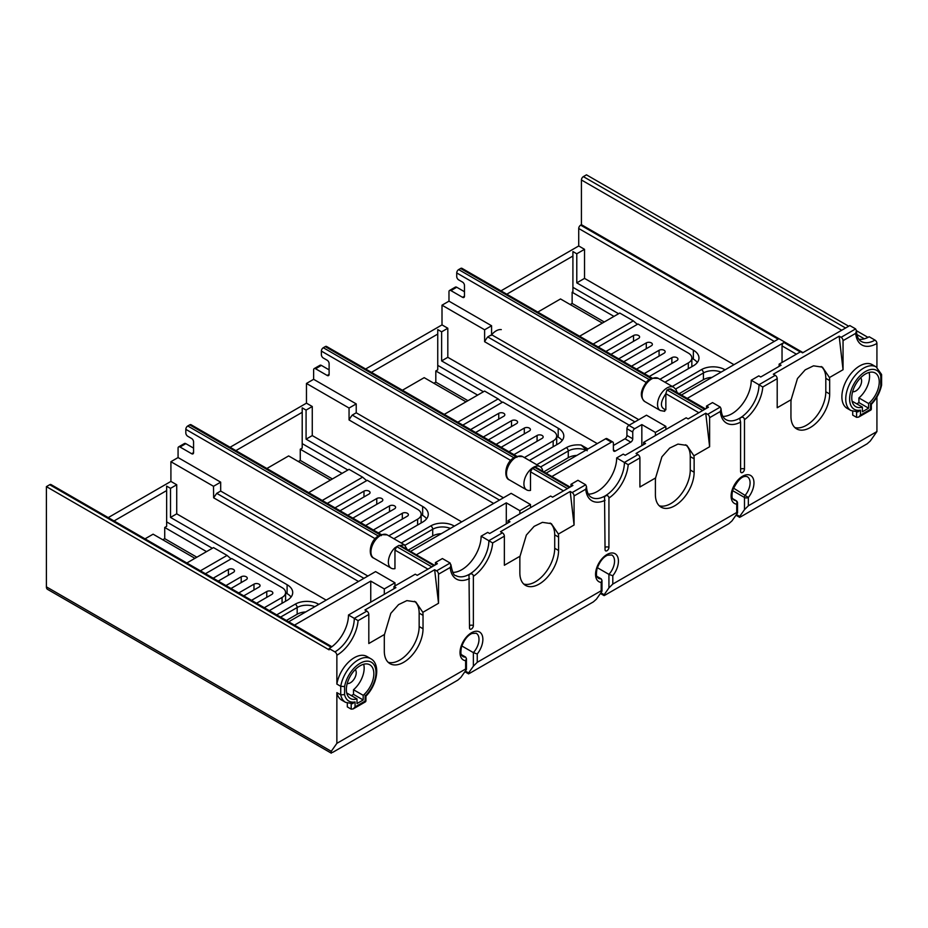 <?xml version="1.0" encoding="UTF-8"?>
<svg xmlns="http://www.w3.org/2000/svg" width="928" height="928" viewBox="0 0 928 928"><rect width="100%" height="100%" fill="white"/><g stroke="black" fill="none" stroke-linecap="round" stroke-linejoin="round"><path stroke-width="1.39" d="M868.005 337.386L856.44 330.704L855.628 328.918L849.816 325.566L802.569 352.849L800.632 351.724L779.137 364.136L779.137 366.374M779.137 364.136L781.074 365.249L760.74 376.988L758.802 375.875L751.251 380.236A27.388 15.811 120 0 1 722.889 416.405M709.618 417.693A2.738 1.578 -120 0 0 707.681 414.329L705.744 413.215L636.04 453.467L637.977 454.581A2.738 1.578 60 0 1 639.914 457.933L639.914 487.003L655.586 477.943A27.388 15.811 -60 0 0 655.4 481.191L655.4 494.601A27.388 15.811 -60 0 0 661.072 507.14A27.388 15.811 -60 0 0 682.173 499.809A27.388 15.811 -60 0 0 694.132 472.248L694.132 458.826A27.388 15.811 -60 0 0 693.935 455.81L709.618 446.751L709.618 417.693L720.36 411.487L721.079 408.865L720.267 407.067L712.518 402.59L706.521 406.058L706.521 408.297M706.521 406.058L708.458 407.183L688.124 418.922L686.186 417.797L643.591 442.389L643.591 444.628M643.591 442.389L645.528 443.514L625.194 455.254L623.256 454.128L616.668 457.933A27.388 15.811 120 0 1 588.317 494.114M574.072 495.946A2.738 1.578 -120 0 0 572.135 492.594L570.198 491.469L500.482 531.721L502.419 532.834A2.738 1.578 60 0 1 504.356 536.187L504.356 565.256L520.04 556.208A27.388 15.811 -60 0 0 519.854 559.445L519.854 572.866A27.388 15.811 -60 0 0 525.526 585.394A27.388 15.811 -60 0 0 546.627 578.063A27.388 15.811 -60 0 0 558.575 550.501L558.575 537.092A27.388 15.811 -60 0 0 558.389 534.064L574.072 525.016L574.072 495.946L585.777 489.184L586.508 486.574L585.684 484.764L577.947 480.298L570.975 484.323L570.975 486.55M570.975 484.323L572.912 485.437L552.578 497.176L550.64 496.062L508.045 520.654L508.045 522.893M508.045 520.654L509.971 521.768L489.648 533.507L487.71 532.394L481.122 536.187A27.388 15.811 120 0 1 452.76 572.367M438.526 574.2A2.738 1.578 -120 0 0 436.589 570.848L434.652 569.734L364.936 609.974L366.873 611.1A2.738 1.578 60 0 1 368.81 614.452L368.81 643.522L384.494 634.462A27.388 15.811 -60 0 0 384.308 637.71L384.308 651.12A27.388 15.811 -60 0 0 389.98 663.659A27.388 15.811 -60 0 0 411.081 656.316A27.388 15.811 -60 0 0 423.029 628.766L423.029 615.345A27.388 15.811 -60 0 0 422.843 612.329L438.526 603.27L438.526 574.2L450.231 567.449L450.88 565.593L450.138 563.029L442.401 558.552L435.429 562.577L435.429 564.816M435.429 562.577L437.366 563.69L417.217 575.325L415.28 574.2L393.982 586.496L393.982 588.735M355.273 669.564A8.213 4.744 -60 0 1 356.224 672.696A8.213 4.744 -60 0 1 353.174 680.363A8.213 4.744 -60 0 1 347.223 683.495M346.828 693.448A19.442 11.229 120 0 0 347.316 693.309L357.002 698.9L357.002 703.552L363.196 699.979L363.196 695.316L353.51 689.736A19.442 11.229 120 0 0 364.159 668.114A19.442 11.229 120 0 0 363.683 664.239M351.352 695.64L353.51 694.388L353.51 689.736M353.51 694.388L363.196 699.979M357.002 698.9A19.442 11.229 -60 0 1 350.378 698.482A19.442 11.229 -60 0 1 346.353 689.585A19.442 11.229 -60 0 1 363.196 664.39A19.442 11.229 -60 0 1 369.82 664.808A19.442 11.229 -60 0 1 373.845 673.705A19.442 11.229 -60 0 1 363.196 695.316M365.133 695.432L365.133 701.092L355.064 706.904L355.064 701.939L352.408 703.691M351.19 703.76L351.19 709.143L353.22 708.899L355.064 706.904M365.644 696.441C377.197 685.27 381.037 664.158 370.759 658.706L366.885 656.467A25.195 14.546 -60 0 0 347.316 663.381A25.195 14.546 -60 0 0 336.864 684.087L340.738 686.314L340.738 694.852L344.601 694.608A22.458 12.969 120 0 0 355.064 701.939M370.759 658.706A25.195 14.546 120 0 0 353.092 663.729A25.195 14.546 120 0 0 340.738 686.314L344.601 686.558L344.601 694.608M876.925 396.987L876.925 431.555L748.351 505.783L748.351 497.466L733.422 488.058M732.552 490.587L744.476 497.466A2.738 1.578 -0 0 0 748.351 497.466A16.159 9.326 -60 0 0 752.956 478.024A16.159 9.326 -60 0 0 739.013 478.952A16.159 9.326 -60 0 0 736.728 481.458A16.159 9.326 -60 0 0 736.728 504.171L736.728 512.488L612.805 584.048L612.805 575.731L608.93 574.374L608.93 587.911L612.805 584.048M596.89 576.358L601.182 578.84L601.982 580.348L601.182 582.436L601.182 590.753L477.247 662.302L477.247 653.985L473.373 652.628L473.373 666.176L477.247 662.302M461.332 654.623L465.636 657.094L466.436 658.625L465.636 660.69L465.636 669.007L336.864 743.351L336.864 692.613A25.195 14.546 -60 0 0 341.69 700.106L345.564 702.345L352.663 703.668M347.316 703.146L347.316 706.904L351.19 709.143M336.864 684.087L336.864 655.261A2.738 1.578 -120 0 0 334.927 651.908L329.115 648.544L329.115 649.855L46.4 486.632L46.4 586.844A5.475 3.167 -60 0 0 47.537 589.35L331.284 753.165M469 574.536L469.51 627.873A2.738 1.578 -60 0 0 470.067 629.126A2.738 1.578 -60 0 0 472.178 628.384A2.738 1.578 -60 0 0 473.373 625.634L473.373 576.334C473.292 574.455 472.236 573.643 470.206 573.91L468.698 575.464M604.546 496.283L605.056 549.608A2.738 1.578 -60 0 0 605.624 550.861A2.738 1.578 -60 0 0 607.736 550.13A2.738 1.578 -60 0 0 608.93 547.369L608.93 498.081C608.849 496.202 607.782 495.39 605.752 495.645L604.256 497.211M740.602 422.136L740.602 471.354A2.738 1.578 -60 0 0 741.17 472.607A2.738 1.578 -60 0 0 743.282 471.876A2.738 1.578 -60 0 0 744.476 469.116L744.476 419.688C744.117 417.356 742.818 416.684 740.602 417.658L739.802 418.899L740.602 422.136A30.125 17.388 -60 0 1 720.36 411.487M777.2 378.67L777.2 407.74L791.143 399.69A27.388 15.811 -60 0 0 790.946 402.926L790.946 416.347A27.388 15.811 -60 0 0 796.618 428.887A27.388 15.811 -60 0 0 817.719 421.544A27.388 15.811 -60 0 0 829.678 393.982L829.678 380.573A27.388 15.811 -60 0 0 829.481 377.545L843.042 369.727L843.042 340.657A2.738 1.578 -120 0 0 841.104 337.305L839.167 336.191L773.326 374.193L775.263 375.318A2.738 1.578 60 0 1 777.2 378.67L762.781 386.999L751.251 380.236M858.899 339.265A27.388 15.811 120 0 0 869.176 336.748L874.988 340.1A2.738 1.578 60 0 1 876.925 343.453L876.925 367.407M850.964 410.547L847.09 408.32A25.195 14.546 -60 0 1 842.462 401.662A25.195 14.546 -60 0 1 841.882 396.778A25.195 14.546 -60 0 1 852.878 371.432A25.195 14.546 -60 0 1 872.285 364.681L876.16 366.908A25.195 14.546 120 0 0 856.706 373.706A25.195 14.546 120 0 0 845.744 399.11A25.195 14.546 120 0 0 850.964 410.547L858.064 411.87M852.716 411.359L852.716 415.118L856.59 417.356L858.62 417.113L860.465 415.118L860.465 410.141L857.808 411.904M860.465 410.141A22.458 12.969 120 0 1 850.199 403.599A22.458 12.969 120 0 1 849.619 399.168A22.458 12.969 120 0 1 863.284 372.975A22.458 12.969 120 0 1 880.8 376.107L881.554 374.471M870.534 403.634L870.534 404.33C875.672 399.272 879.094 393.147 880.8 385.955L881.6 385.016M870.534 404.33L870.534 409.306L860.465 415.118M862.402 407.102A19.442 11.229 -60 0 1 855.778 406.684A19.442 11.229 -60 0 1 851.753 397.787A19.442 11.229 -60 0 1 868.596 372.592A19.442 11.229 -60 0 1 875.22 373.01A19.442 11.229 -60 0 1 879.245 381.918A19.442 11.229 -60 0 1 868.596 403.529L868.596 408.181L862.402 411.765L862.402 407.102L852.716 401.511A19.442 11.229 120 0 1 852.229 401.662M856.753 403.842L858.922 402.601L858.922 397.938L868.596 403.529M858.922 397.938A19.442 11.229 120 0 0 869.571 376.327A19.442 11.229 120 0 0 869.095 372.453M858.922 402.601L868.596 408.181M860.674 377.777A8.213 4.744 -60 0 1 861.625 380.909A8.213 4.744 -60 0 1 858.574 388.577A8.213 4.744 -60 0 1 852.623 391.709M848.679 326.215L586.461 174.835L583.364 176.622A2.738 1.578 -60 0 0 581.427 179.974L581.427 224.692L580.65 225.144A2.738 1.578 -60 0 0 578.724 228.497L578.724 245.966L500.981 290.847M876.925 431.555L870.22 441.09L867.158 443.804L740.521 516.919L739.709 516.444L744.476 509.658L748.351 505.783M802.987 352.605L581.427 224.692M646.05 382.348L456.727 272.936L456.727 276.521A2.738 1.578 -120 0 0 458.664 279.873L462.538 282.1A2.738 1.578 60 0 1 464.476 285.464L464.476 296.194A2.738 1.578 60 0 1 463.907 297.447A2.738 1.578 60 0 1 462.538 297.308L450.915 290.603A2.738 1.578 -120 0 0 449.546 290.464A2.738 1.578 -120 0 0 448.978 291.717L448.978 301.159L442.006 305.184L442.006 324.893L365.62 368.996M493.65 503.44L349.056 419.955L349.056 408.042L356.224 403.9L313.629 379.308L313.629 369.866A2.738 1.578 -120 0 1 314.186 368.613L319.998 365.261A2.738 1.578 60 0 1 321.366 365.4L329.115 369.866M313.629 379.308L306.46 383.45L349.056 408.042M461.726 521.872L312.272 435.58L312.272 406.51L306.46 403.158L306.46 383.45M306.46 403.158L230.074 447.261M375.121 538.681L185.82 429.339L185.82 432.924A2.738 1.578 -120 0 0 187.758 436.276L191.632 438.515A2.738 1.578 60 0 1 193.569 441.867L193.569 452.597A2.738 1.578 60 0 1 193.001 453.85A2.738 1.578 60 0 1 191.632 453.711L180.009 447.006A2.738 1.578 -120 0 0 178.64 446.867A2.738 1.578 -120 0 0 178.072 448.12L178.072 457.562L170.914 461.703L170.914 481.412L108.228 517.604M46.4 486.632L49.694 484.729A2.738 1.578 -60 0 1 51.063 484.602L331.876 646.723M461.808 645.946L473.373 652.628A13.421 7.749 -60 0 0 478.999 639.38A13.421 7.749 -60 0 0 476.215 633.244L472.004 633.464C467.619 635.344 464.104 639.891 461.46 647.094C459.87 656.305 462.063 655.11 462.794 656.479A13.421 7.749 -60 0 0 465.636 657.094M602.017 590.73L601.182 590.753C602.307 590.324 602.307 590.869 601.182 592.389L596.414 599.175L593.352 601.889L469.429 673.438L468.605 672.962L473.373 666.176M466.471 668.995L465.636 669.007C466.761 668.589 466.761 669.134 465.636 670.642L460.856 677.44L457.806 680.143L332.908 752.248L330.797 752.886L331.273 751.309L336.864 743.351M469.429 673.438L465.334 671.072M737.563 512.476L736.728 512.488C737.853 512.07 737.853 512.616 736.728 514.135L731.96 520.921L728.898 523.624L604.975 595.173L604.151 594.709L608.93 587.911M604.975 595.173L600.88 592.818M597.354 567.692L608.93 574.374A13.421 7.749 -60 0 0 614.545 561.127A13.421 7.749 -60 0 0 611.761 554.979L607.55 555.211C603.177 557.09 599.662 561.637 597.006 568.841C595.416 578.04 597.609 576.845 598.34 578.225A13.421 7.749 -60 0 0 601.182 578.84M421.138 514.53L422.646 515.4A19.175 11.066 0 0 1 426.625 518.752M530.503 507.686L530.503 504.519L519.854 510.667L506.294 502.848L416.324 554.793M506.294 502.848L506.294 523.891M530.503 504.519L511.142 493.348L410.512 551.441M499.484 500.076L352.269 415.083A19.175 11.066 -60 0 0 349.056 419.955M503.44 497.791L356.224 412.798L356.224 403.9M356.224 412.798L352.269 415.083M312.272 406.51L306.078 410.083L302.203 407.856L302.203 412.322L235.886 450.614M306.078 410.083L306.078 439.153L312.272 435.58M393.855 538.727L422.646 522.104A19.175 11.066 180 0 0 428.26 514.286A19.175 11.066 180 0 0 422.646 506.456L306.078 439.153M441.264 533.681A13.688 7.9 0 0 0 432.715 535.966L408.227 550.107M193.569 448.12L185.82 443.654A2.738 1.578 60 0 0 184.452 443.514L178.64 446.867M519.854 510.667L519.854 513.834M510.667 460.427L321.366 351.086L321.366 354.658A2.738 1.578 -120 0 0 323.304 358.011L327.178 360.25A2.738 1.578 60 0 1 329.115 363.602L329.115 374.344A2.738 1.578 60 0 1 328.547 375.596A2.738 1.578 60 0 1 327.178 375.457L315.566 368.752A2.738 1.578 -120 0 0 314.186 368.613M567.437 488.592L532.417 468.28L530.503 471.83L530.503 490.39A13.421 7.749 120 0 1 526.698 489.903A13.421 7.749 120 0 1 523.914 483.755A13.421 7.749 120 0 1 530.503 469.533A13.421 7.749 120 0 1 532.382 467.979A13.421 7.749 120 0 1 534.424 466.807A13.421 7.749 120 0 1 540.119 466.656A13.421 7.749 120 0 1 542.799 471.285M551.87 476.528L611.448 442.134A2.738 1.578 120 0 1 612.816 442.006A2.738 1.578 120 0 1 613.385 443.259L613.385 449.964A2.738 1.578 -60 0 0 613.942 451.217A2.738 1.578 -60 0 0 615.322 451.078L630.808 442.134A2.738 1.578 -60 0 0 632.745 438.782L632.745 432.077A2.738 1.578 120 0 1 634.682 428.724L641.84 424.583L655.4 432.413L665.852 426.381L646.491 415.199L628.871 425.372A2.738 1.578 -60 0 0 626.934 428.724L626.934 435.429A2.738 1.578 120 0 1 624.996 438.782L613.385 445.498M546.07 473.176L605.636 438.782A2.738 1.578 -60 0 1 607.005 438.654L612.816 442.006M634.914 421.88L487.745 336.922A19.175 11.066 -60 0 0 484.613 341.701L629.207 425.175M484.613 341.701L484.613 329.788L491.585 325.763L491.585 334.706M487.745 336.922L490.529 335.31M442.006 324.893L447.818 328.245L447.818 357.315L597.284 443.607M442.006 305.184L484.613 329.788M371.432 372.348L437.749 334.068L437.749 329.591L441.624 331.83L447.818 328.245M529.401 460.474L558.192 443.851A19.175 11.066 180 0 0 563.806 436.021A19.175 11.066 180 0 0 558.192 428.202L441.624 360.899L447.818 357.315M441.624 360.899L441.624 331.83M587.981 448.978L581.183 445.057L587.192 450.753M576.822 455.416A13.688 7.9 0 0 0 568.272 457.701L543.773 471.853M437.749 365.365L483.442 391.755M556.684 436.276L558.192 437.146A19.175 11.066 0 0 1 562.171 440.498M444.234 414.387L484.613 391.082L498.162 398.912L502.187 402.392M457.794 422.217L498.162 398.912M641.84 445.637L641.84 424.583M491.643 334.741L638.742 419.665M665.852 429.536L665.852 426.381M665.852 409.77L665.852 393.681C659.959 402.566 659.959 407.926 665.852 409.77L663.926 411.046M448.978 301.159L491.585 325.763M449.546 290.464L455.358 287.112A2.738 1.578 60 0 1 456.727 287.251L464.476 291.717M456.727 272.936A2.738 1.578 -60 0 1 458.664 269.584L460.601 268.47A2.738 1.578 -60 0 1 461.97 268.331L651.955 378.021M681.419 395.026L778.163 339.172L580.65 225.144M782.037 362.454L782.037 345.877A2.738 1.578 -60 0 1 783.974 342.525L687.23 398.39M691.847 358.243L693.355 359.113A19.175 11.066 0 0 1 697.334 362.465M598.189 346.979L637.977 324L688.321 353.069A12.052 6.96 0 0 1 691.847 357.988A12.052 6.96 0 0 1 688.321 362.906L659.912 379.308M623.744 361.734L651.328 345.808A3.561 2.053 180 0 0 652.372 344.346A3.561 2.053 180 0 0 651.328 342.896A3.561 2.053 180 0 0 646.294 342.896L618.709 358.823M636.527 369.112L664.112 353.185A3.561 2.053 180 0 0 665.156 351.724A3.561 2.053 180 0 0 664.112 350.274A3.561 2.053 180 0 0 659.077 350.274L631.492 366.2M649.31 376.49L676.895 360.563A3.561 2.053 180 0 0 677.939 359.113A3.561 2.053 180 0 0 676.895 357.651A3.561 2.053 180 0 0 671.86 357.651L644.276 373.578M610.96 354.357L638.557 338.43A3.561 2.053 180 0 0 639.601 336.968A3.561 2.053 180 0 0 638.557 335.518A3.561 2.053 180 0 0 633.522 335.518L605.926 351.445M593.154 344.068L633.325 320.868L637.35 324.359M572.912 287.332L618.605 313.722M613.965 316.402L572.135 292.25L572.912 291.81L572.912 251.558L576.787 253.796L576.787 282.866L693.355 350.158A19.175 11.066 180 0 1 698.97 357.988A19.175 11.066 180 0 1 693.355 365.818L664.947 382.22M579.594 336.238L619.765 313.049L633.325 320.868M537.764 312.098L560.512 298.955L602.342 323.106M506.781 294.211L572.912 256.024M572.135 292.25L572.135 303.433L604.279 321.993M570.198 304.546L572.135 303.433M576.787 253.796L584.524 249.319L578.724 245.966M576.787 282.866L584.524 278.388L733.99 364.681M584.524 278.388L584.524 249.319M711.973 377.394A13.688 7.9 0 0 0 703.424 379.68L679.122 393.704M740.521 516.919L736.426 514.553M698.842 412.728L665.852 393.681L666.988 389.957L670.735 388.867M702.682 410.512L666.988 389.957M677.138 392.556L676.106 389.679L673.728 387.289L658.242 378.346A13.421 7.749 -60 0 0 649.797 380.19A13.421 7.749 -60 0 0 642.037 395.444A13.421 7.749 -60 0 0 644.821 401.58C639.45 396.778 640.32 389.888 647.442 380.909L651.607 378.16M655.4 435.58L655.4 432.413M462.828 425.117L502.814 402.033L553.158 431.102A12.052 6.96 0 0 1 556.684 436.021L556.684 444.721M524.366 457.562L553.158 440.939A12.052 6.96 0 0 0 556.684 436.021M475.612 432.494L503.776 416.231A3.561 2.053 180 0 0 504.82 414.781A3.561 2.053 180 0 0 502.628 412.879A3.561 2.053 180 0 0 498.742 413.331L470.577 429.594M488.395 439.884L516.56 423.609A3.561 2.053 180 0 0 517.604 422.159A3.561 2.053 180 0 0 515.4 420.256A3.561 2.053 180 0 0 511.525 420.709L483.349 436.972M501.166 447.261L529.343 430.998A3.561 2.053 180 0 0 530.387 429.536A3.561 2.053 180 0 0 528.183 427.646A3.561 2.053 180 0 0 524.308 428.086L496.132 444.35M513.95 454.639L542.126 438.376A3.561 2.053 180 0 0 543.158 436.914A3.561 2.053 180 0 0 540.966 435.023A3.561 2.053 180 0 0 537.08 435.464L508.915 451.727M477.642 395.108L435.812 370.956L437.749 369.843L437.749 334.068M435.812 370.956L435.812 382.139L467.956 400.699M433.875 383.252L435.812 382.139M402.416 390.236L424.189 377.661L466.018 401.812M532.417 468.28L535.7 467.236M522.684 456.599A13.421 7.749 -60 0 0 514.054 458.606A13.421 7.749 -60 0 0 506.491 473.698A13.421 7.749 -60 0 0 509.275 479.846C504.02 478.28 504.623 464.824 512.198 458.884L516.13 456.39L522.684 456.599L540.119 466.656M321.366 351.086A2.738 1.578 -60 0 1 323.304 347.733L325.241 346.608L516.954 457.342M325.241 346.608A2.738 1.578 -60 0 1 326.61 346.48L516.652 456.193M407.253 549.55L404.469 544.829L400.096 545.467M431.822 566.892L396.766 546.662L398.982 545.386L433.875 565.709M394.957 550.084L396.766 546.662L394.957 547.787A13.421 7.749 120 0 0 388.368 562.02A13.421 7.749 120 0 0 391.152 568.156A13.421 7.749 120 0 0 394.957 568.644L394.957 550.084L427.947 569.131M367.882 576.044L220.678 491.051L220.678 482.166L178.072 457.562M394.957 585.939L394.957 582.784L384.308 588.932L370.748 581.102L294.478 625.136M288.678 621.783L375.585 571.602L394.957 582.784M363.927 578.33L216.723 493.336L220.678 491.051M358.51 581.462L213.637 497.802L216.723 493.336M213.637 497.802L213.51 486.295L220.678 482.166M170.914 461.703L213.51 486.295M326.18 600.126L176.726 513.834L176.726 484.764L170.914 481.412M384.308 588.932L384.308 594.326M370.748 581.102L370.748 602.156M291.079 597.017A19.175 11.066 0 0 0 287.1 593.653L285.592 592.795M205.436 573.724L231.71 558.552L282.066 587.621A12.052 6.96 0 0 1 285.592 592.54A12.052 6.96 0 0 1 282.066 597.458L264.306 607.712M256.557 603.235L271.8 594.442A3.561 2.053 180 0 0 272.844 592.992A3.561 2.053 180 0 0 270.64 591.09A3.561 2.053 180 0 0 266.765 591.53L251.523 600.335M243.774 595.857L259.016 587.064A3.561 2.053 180 0 0 260.06 585.614A3.561 2.053 180 0 0 257.868 583.712A3.561 2.053 180 0 0 253.982 584.153L238.74 592.957M231.002 588.48L246.233 579.687A3.561 2.053 180 0 0 247.277 578.225A3.561 2.053 180 0 0 245.085 576.334A3.561 2.053 180 0 0 241.199 576.775L225.956 585.58M218.219 581.102L233.462 572.309A3.561 2.053 180 0 0 234.494 570.848A3.561 2.053 180 0 0 232.302 568.957A3.561 2.053 180 0 0 228.427 569.398L213.185 578.202M269.34 610.624L287.1 600.37A19.175 11.066 180 0 0 292.714 592.54A19.175 11.066 180 0 0 287.1 584.71L287.1 593.653M212.35 548.274L166.646 521.884M176.726 513.834L170.52 517.418L170.52 488.348L166.646 486.11L166.646 490.576L114.04 520.956M170.52 517.418L287.1 584.71M186.841 562.994L213.51 547.601L227.07 555.42L231.095 558.911M200.402 570.813L227.07 555.42M305.718 611.935A13.688 7.9 0 0 0 297.169 614.232L286.381 620.461M176.726 484.764L170.52 488.348M166.646 490.576L166.646 526.362L164.72 527.475L164.72 538.658L196.864 557.218M145.023 538.843L153.097 534.18L194.926 558.331M206.538 551.626L164.72 527.475M162.783 539.771L164.72 538.658M345.564 702.345A25.195 14.546 120 0 1 340.738 694.852L336.864 692.613M366.873 611.1L354.287 618.361L358.069 620.646A30.125 17.388 -60 0 1 336.864 655.261M329.115 648.544A27.388 15.811 120 0 0 348.476 615.009L395.92 587.621L393.982 586.496M334.927 651.908A27.388 15.811 -60 0 0 354.287 618.361L348.476 615.009M473.373 576.334A30.125 17.388 -60 0 0 492.652 542.95L481.122 536.187M450.88 565.593L450.95 564.746M434.652 569.734L438.526 603.27M422.843 612.329L415.779 601.912L406.87 600.613L398.576 604.615L390.816 613.315L384.494 634.462M388.171 662.302A27.388 15.811 120 0 0 408.459 652.709A27.388 15.811 120 0 0 419.154 626.528L419.154 613.106A27.388 15.811 120 0 0 414.549 601.286M608.93 498.081A30.125 17.388 -60 0 0 628.198 464.696L616.668 457.933M570.198 491.469L574.072 525.016M558.389 534.064L551.336 523.659L542.416 522.348L534.122 526.362L526.362 535.062L520.04 556.208M523.728 584.048A27.388 15.811 120 0 0 544.005 574.444A27.388 15.811 120 0 0 554.712 548.262L554.712 534.853A27.388 15.811 120 0 0 550.095 523.032M705.744 413.215L709.618 446.751M693.935 455.81L686.882 445.405L677.974 444.094L669.668 448.096L661.908 456.808L655.586 477.943M659.274 505.783A27.388 15.811 120 0 0 679.551 496.19A27.388 15.811 120 0 0 690.258 470.009L690.258 456.588A27.388 15.811 120 0 0 685.641 444.767M829.481 377.545L822.428 367.14L813.52 365.829L805.214 369.843L797.465 378.543L791.143 399.69M839.167 336.191L843.042 369.727M794.82 427.53A27.388 15.811 120 0 0 815.097 417.925A27.388 15.811 120 0 0 825.804 391.755L825.804 378.334A27.388 15.811 120 0 0 821.187 366.514M843.042 340.657L855.709 333.338L856.44 330.728M185.82 429.339A2.738 1.578 -60 0 1 187.758 425.987L189.695 424.873A2.738 1.578 -60 0 1 191.064 424.734L381.106 534.458M387.138 534.853A13.421 7.749 -60 0 0 378.508 536.86A13.421 7.749 -60 0 0 370.945 551.951A13.421 7.749 -60 0 0 373.717 558.099C368.474 556.533 369.066 543.077 376.652 537.138L380.573 534.644L387.138 534.853L404.121 544.655M189.695 424.873L381.408 535.595M398.982 545.386L396.766 546.662M322.248 500.47L362.616 477.166L366.641 480.658M327.282 503.382L367.268 480.298L417.612 509.368A12.052 6.96 0 0 1 421.138 514.286A12.052 6.96 0 0 1 417.612 519.204L388.82 535.827M378.404 532.892L407.346 516.177A3.561 2.053 180 0 0 408.39 514.727A3.561 2.053 180 0 0 406.186 512.824A3.561 2.053 180 0 0 402.311 513.277L373.369 529.992M365.62 525.515L394.562 508.799A3.561 2.053 180 0 0 395.606 507.349A3.561 2.053 180 0 0 393.414 505.447A3.561 2.053 180 0 0 389.528 505.899L360.586 522.603M352.837 518.137L381.791 501.422A3.561 2.053 180 0 0 382.823 499.972A3.561 2.053 180 0 0 380.631 498.069A3.561 2.053 180 0 0 376.756 498.522L347.803 515.226M340.066 510.76L369.008 494.044A3.561 2.053 180 0 0 370.052 492.594A3.561 2.053 180 0 0 367.848 490.692A3.561 2.053 180 0 0 363.973 491.144L335.031 507.848M302.203 443.63L347.896 470.009M308.688 492.652L349.056 469.336L362.616 477.166M266.87 468.501L288.643 455.926L330.472 480.078M342.084 473.361L300.266 449.222L302.203 448.096L302.203 412.322M300.266 449.222L300.266 460.392L332.41 478.952M298.329 461.518L300.266 460.392M490.97 335.565A13.688 7.9 -60 0 1 501.282 329.614M365.133 696.128A22.458 12.969 120 0 0 375.979 672.324A22.458 12.969 120 0 0 355.064 667.162A22.458 12.969 120 0 0 344.601 686.558M601.182 582.436A16.159 9.326 -60 0 1 596.484 568.586A16.159 9.326 -60 0 1 610.102 553.227A16.159 9.326 -60 0 1 612.805 553.007A16.159 9.326 -60 0 1 612.805 575.731M465.636 660.69A16.159 9.326 -60 0 1 460.938 646.851A16.159 9.326 -60 0 1 474.556 631.492A16.159 9.326 -60 0 1 477.247 631.26A16.159 9.326 -60 0 1 477.247 653.985M358.069 620.646L368.81 614.452M469.51 578.573A30.125 17.388 -60 0 1 450.231 567.449M492.652 542.95L504.356 536.187M605.056 500.32A30.125 17.388 -60 0 1 585.777 489.184M628.198 464.696L639.914 457.933M762.781 386.999A30.125 17.388 -60 0 1 744.476 419.688M876.925 343.453A30.125 17.388 -60 0 1 855.709 333.338M856.59 411.974L856.59 417.356M880.8 376.107L880.8 385.955M874.988 340.1A27.388 15.811 -60 0 1 861.3 341.458C858.47 339.95 856.857 336.47 856.44 331.006M855.628 328.918L841.104 337.305M775.263 375.318L759 384.702A27.388 15.811 -60 0 1 758.976 385.886A27.388 15.811 -60 0 1 740.602 417.658A27.388 15.811 -60 0 1 725.94 419.607C723.109 418.099 721.497 414.619 721.091 409.155M581.427 179.974L841.708 330.24M454.372 526.118L454.012 525.909A16.426 9.489 180 0 0 430.778 525.909L401.209 542.984M405.06 545.235L432.715 529.262A13.688 7.9 180 0 1 450.37 528.426M430.778 525.909A2.738 1.578 60 0 1 432.715 529.262L432.715 535.966M452.887 526.976A2.738 1.578 -60 0 1 454.012 525.909M530.503 471.83L563.493 490.877M315.566 368.752L321.366 365.4M536.755 464.719L566.335 447.644A16.426 9.489 180 0 1 577.61 444.872A16.426 9.489 180 0 1 581.183 445.057M540.595 466.981L568.272 450.996A13.688 7.9 180 0 1 577.668 448.688A13.688 7.9 180 0 1 585.928 450.161M566.335 447.644A2.738 1.578 60 0 1 568.272 450.996L568.272 457.701M558.192 428.202L558.192 437.146M605.636 438.782L611.448 442.134M615.322 451.078L613.385 449.964M624.996 438.782L630.808 442.134M632.745 438.782L626.934 435.429M626.934 428.724L632.745 432.077M634.682 428.724L628.871 425.372M450.915 290.603L456.727 287.251M464.476 296.194L462.538 297.308M800.272 351.932L783.974 342.525M782.037 345.877L796.398 354.171M633.522 335.518L633.522 341.33M646.294 342.896L646.294 348.708M659.077 350.274L659.077 356.085M671.86 357.651L671.86 363.463M693.355 350.158L693.355 359.113M578.724 228.497L774.3 341.411M725.081 369.82L724.722 369.611A16.426 9.489 180 0 0 701.487 369.611L672.301 386.466M675.654 389.006L703.424 372.975A13.688 7.9 180 0 1 721.079 372.128M701.487 369.611A2.738 1.578 60 0 1 703.424 372.975L703.424 379.68M723.596 370.678A2.738 1.578 -60 0 1 724.722 369.611M688.321 362.906L688.321 368.718M737.528 512.21L737.528 503.057A2.738 1.578 0 0 1 736.728 504.171A2.738 2.169 -84 0 0 735.776 500.563A13.421 7.749 -60 0 1 733.897 499.96C733.19 498.51 730.881 500.006 732.633 490.297C737.818 479.625 742.713 475.101 747.307 476.725A13.421 7.749 -60 0 1 750.091 482.862A13.421 7.749 -60 0 1 745.428 494.995A2.738 1.578 -60 0 0 744.476 497.466L744.476 509.658M732.795 498.846L735.776 500.563A2.738 1.578 -60 0 1 736.159 500.691A2.738 2.738 0 0 1 737.528 503.057M669.065 388.82L704.654 409.376M673.728 387.289A13.421 7.749 120 0 0 669.227 386.976A13.421 7.749 120 0 0 657.534 404.388A13.421 7.749 120 0 0 660.307 410.524L664.715 411.313M460.601 268.47L651.027 378.415M649.148 379.564L458.664 269.584M498.742 413.331L498.742 419.143M511.525 420.709L511.525 426.52M524.308 428.086L524.308 433.898M537.08 435.464L537.08 441.276M553.158 440.939L553.158 446.751M534.389 467.132L569.386 487.467M513.764 457.69L323.304 347.733M329.115 374.344L327.178 375.457M266.765 591.53L266.765 597.342M253.982 584.153L253.982 589.964M241.199 576.775L241.199 582.587M228.427 569.398L228.427 575.209M282.066 597.458L282.066 603.27M318.826 604.372L318.466 604.163A16.426 9.489 180 0 0 295.232 604.163L276.695 614.87M280.569 617.108L297.169 607.527A13.688 7.9 180 0 1 314.824 606.68M295.232 604.163A2.738 1.578 60 0 1 297.169 607.527L297.169 614.232M317.341 605.23A2.738 1.578 -60 0 1 318.466 604.163M331.273 751.309L46.4 586.844M49.694 484.729L331.168 647.245M450.138 563.029L436.589 570.848M502.419 532.834L488.87 540.664A27.388 15.811 -60 0 1 469.51 574.2M468.953 574.513A27.388 15.811 -60 0 1 455.81 575.557C453.978 575.894 452.365 572.344 450.95 564.897M473.373 625.634A2.738 1.578 0 0 0 469.51 625.634M419.154 613.106L423.029 615.345M423.029 628.766L419.154 626.528M585.684 484.764L572.135 492.594M637.977 454.581L624.416 462.411A27.388 15.811 -60 0 1 605.056 495.946M604.511 496.248A27.388 15.811 -60 0 1 591.356 497.304C588.538 495.796 586.914 492.316 586.508 486.852M608.93 547.369A2.738 1.578 0 0 0 605.056 547.369M554.712 534.853L558.575 537.092M558.575 550.501L554.712 548.262M720.267 407.067L707.681 414.329M744.476 469.116A2.738 1.578 0 0 0 740.602 469.116M690.258 456.588L694.132 458.826M694.132 472.248L690.258 470.009M825.804 378.334L829.678 380.573M829.678 393.982L825.804 391.755M180.009 447.006L185.82 443.654M193.569 452.597L191.632 453.711M378.218 535.943L187.758 425.987M402.311 513.277L402.311 519.088M389.528 505.899L389.528 511.711M376.756 498.522L376.756 504.333M363.973 491.144L363.973 496.956M417.612 519.204L417.612 525.016M422.646 506.456L422.646 515.4M864.328 338.836L856.88 334.532M845.582 328.013L583.364 176.622M353.533 708.725L365.539 701.788M876.16 366.908L881.542 374.413M881.6 384.969L881.6 374.842M871.044 404.654C876.403 399.086 879.918 392.614 881.565 385.248M871.334 409.306L871.334 404.353M858.934 416.927L870.94 410.002M466.436 658.892L466.436 668.728M601.982 580.638L601.982 590.475M691.847 357.988L691.847 366.688M739.709 517.372L735.962 515.214M732.714 498.696L736.159 500.691M670.712 388.855L705.454 408.912M644.821 401.58L660.307 410.524M658.242 378.346L651.398 378.241M604.163 595.637L600.416 593.468M535.746 467.213L570.105 487.061M509.275 479.846L526.698 489.903M400.2 545.478L434.559 565.314M285.592 601.24L285.592 592.54M365.934 701.092L365.934 696.139M373.717 558.099L391.152 568.156M421.138 522.974L421.138 514.286M468.617 673.89L464.87 671.733"/></g></svg>
